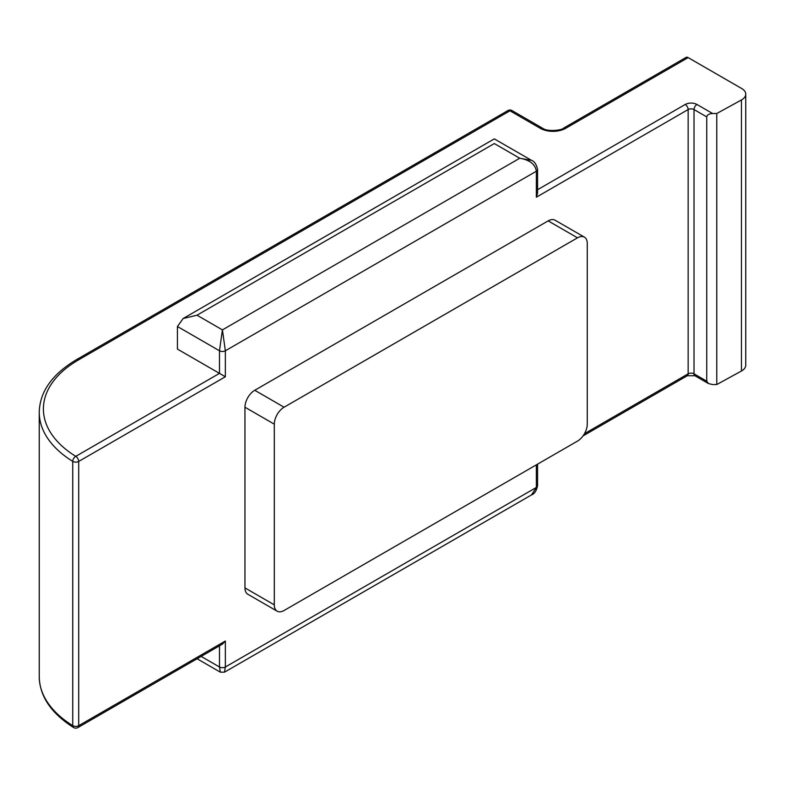 <?xml version="1.0" encoding="UTF-8"?>
<svg xmlns="http://www.w3.org/2000/svg" width="785" height="785" viewBox="0 0 785 785"><rect width="100%" height="100%" fill="white"/><g stroke="black" fill="none" stroke-linecap="round" stroke-linejoin="round"><path stroke-width="1.18" d="M277.164 611.191L247.825 594.245A13.836 7.987 -60 0 1 244.959 587.916L274.299 604.852A13.836 7.987 120 0 0 277.164 611.191A13.836 7.987 120 0 0 284.082 610.504L577.495 441.101A13.836 7.987 120 0 0 587.268 424.165L587.268 243.468A13.836 7.987 120 0 0 584.403 237.139A13.836 7.987 120 0 0 577.495 237.826L284.082 407.219A13.836 7.987 120 0 0 274.299 424.165L274.299 604.852M274.299 424.165L244.959 407.219L244.959 587.916M244.959 407.219A13.836 7.987 -60 0 1 254.742 390.282L284.082 407.219M577.495 237.826L548.156 220.879L254.742 390.282M548.156 220.879A13.836 7.987 -60 0 1 555.064 220.202L584.403 237.139M745.75 94.171L745.75 365.211A13.836 7.987 180 0 1 741.452 371.001L741.452 99.96A13.836 7.987 0 0 0 745.75 94.171A13.836 7.987 0 0 0 741.697 88.528L688.151 57.609L565.7 128.308A17.976 10.382 180 0 1 540.276 128.308L509.956 110.803L78.647 359.815A120.331 69.472 0 0 0 75.762 456.35L219.486 373.375L225.354 376.761L78.696 461.433L78.696 725.693L225.354 641.021L225.354 666.995L224.49 672.176L531.494 494.923L536.361 487.436L536.361 464.848M716.764 384.552L712.603 384.552L708.453 383.561L706.736 381.167L706.736 116.896C707.108 114.855 709.071 113.727 712.603 113.511L716.764 113.511L716.764 384.552L741.452 371.001M716.764 113.511L741.452 99.96M196.986 315.207L222.42 329.886L519.739 158.236L531.494 160.346C534.399 161.298 536.43 164.359 537.578 169.531L537.578 193.11L536.361 197.192L536.361 171.218C535.311 164.3 529.767 159.973 519.739 158.236L494.305 143.557C494.305 137.463 494.305 137.463 494.305 143.557L196.986 315.207L183.15 318.514L177.43 326.501L177.43 349.089L219.486 373.375L219.486 350.787L222.42 329.886L225.354 350.787L225.354 376.761M565.7 128.308A4.151 2.394 -120 0 0 563.63 128.102L686.08 57.403A4.151 2.394 60 0 1 688.151 57.609M197.084 658.743L220.34 672.176L219.486 666.995L219.486 645.819M77.833 727.597A4.151 2.394 -120 0 0 78.696 725.693A4.151 2.394 0 0 1 72.73 725.634L72.73 461.374A124.481 71.867 180 0 1 39.25 412.331L39.25 676.601A124.481 71.867 0 0 0 72.73 725.634A4.151 2.473 121.7 0 0 73.574 727.528A4.151 4.151 0 0 0 77.833 727.597L222.42 644.122L225.354 641.021M584.472 433.683L688.151 373.827L688.151 109.557L536.361 197.192M537.578 169.531A4.151 2.394 180 0 1 536.361 171.218L225.354 350.787A4.151 2.394 0 0 1 219.486 350.787L177.43 326.501M201.137 656.407L219.486 666.995A4.151 2.394 0 0 0 225.354 666.995L536.361 487.436A4.151 2.394 0 0 0 537.578 485.738L537.578 464.151M537.578 189.715L685.217 104.474A4.151 2.394 60 0 1 688.151 109.557A4.151 2.394 180 0 1 694.018 109.557L694.018 373.827L706.736 381.167M712.603 113.511L696.952 104.474A8.301 4.788 0 0 0 685.217 104.474M706.736 116.896L694.018 109.557A4.151 2.394 120 0 1 696.952 104.474M708.453 383.561L694.882 375.73A4.151 2.394 -60 0 1 694.018 373.827A4.151 2.394 180 0 0 688.151 373.827A4.151 2.394 60 0 1 687.297 375.73L583.029 435.92M540.276 128.308A4.151 2.394 -60 0 1 542.347 128.102L512.036 110.597A4.151 4.151 0 0 0 507.885 110.597L76.567 359.608C52.153 374.19 39.711 391.764 39.25 412.331M507.885 110.597A4.151 2.394 -120 0 1 509.956 110.803A4.151 2.394 -60 0 1 512.036 110.597M78.647 359.815A4.151 2.394 -120 0 0 76.567 359.608M72.73 461.374A4.151 2.394 0 0 0 78.696 461.433A4.151 2.394 60 0 0 75.762 456.35A4.151 2.473 121.7 0 0 72.73 461.374M183.15 318.514L494.305 138.876L531.494 160.346M531.494 494.923C534.399 493.971 536.43 490.91 537.578 485.738M694.882 375.73L687.297 375.73M220.34 672.176L224.49 672.176M563.63 128.102C562.727 130.065 547.587 132.243 542.347 128.102M73.574 727.528C51.074 713.192 39.633 696.207 39.25 676.601"/></g></svg>
